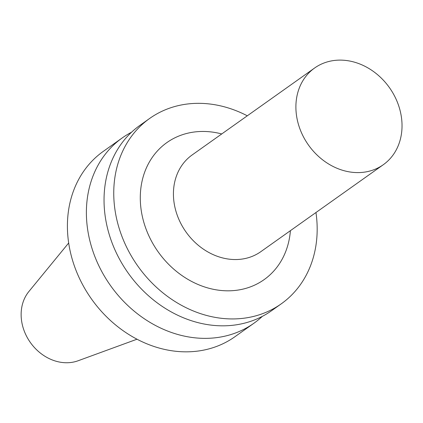<?xml version="1.0" encoding="UTF-8"?>
<svg xmlns="http://www.w3.org/2000/svg" width="423" height="423" viewBox="0 0 423 423"><rect width="100%" height="100%" fill="white"/><g stroke="black" fill="none" stroke-linecap="round" stroke-linejoin="round"><path stroke-width="0.63" d="M343.957 60.262A59.305 49.623 54.6 0 0 314.633 67.997A59.305 49.623 54.6 0 0 308.499 145.084A59.305 49.623 54.6 0 0 383.296 164.716A59.305 49.623 54.6 0 0 397.863 103.455A59.305 49.623 54.6 0 0 343.957 60.262M314.633 67.997L192.164 154.945A59.305 49.623 54.6 0 0 186.035 232.031A59.305 49.623 54.6 0 0 260.832 251.664L383.296 164.716M68.679 242.982L28.907 291.495A43.574 36.463 54.6 0 0 30.393 342.535A43.574 36.463 54.6 0 0 78.086 360.766L136.999 339.214M131.553 132.214A113.671 95.117 54.6 0 0 122.3 137.877L103.323 151.349A113.671 95.117 54.6 0 0 91.569 299.098A113.671 95.117 54.6 0 0 234.929 336.724L253.906 323.251A113.671 95.117 54.6 0 0 262.308 316.383M122.3 137.877A113.671 95.117 54.6 0 0 110.546 285.625A113.671 95.117 54.6 0 0 253.906 323.251M247.296 115.807A113.671 95.117 54.6 0 0 205.869 103.619A113.671 95.117 54.6 0 0 149.663 118.451L139.95 125.345A113.671 95.117 54.6 0 0 128.201 273.094A113.671 95.117 54.6 0 0 271.561 310.715L281.269 303.825A113.671 95.117 54.6 0 0 315.96 212.52M149.663 118.451A113.671 95.117 54.6 0 0 137.909 266.199A113.671 95.117 54.6 0 0 281.269 303.825M221.737 133.954A84.018 70.303 54.6 0 0 208.37 131.664A84.018 70.303 54.6 0 0 140.336 200.708A84.018 70.303 54.6 0 0 213.821 289.395A84.018 70.303 54.6 0 0 290.4 230.667"/></g></svg>

